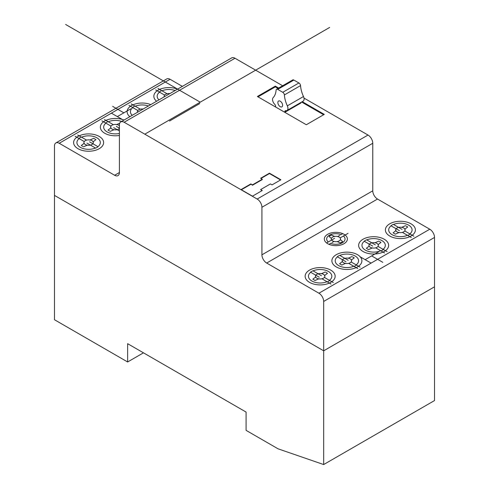 <?xml version="1.0" encoding="UTF-8"?>
<svg xmlns="http://www.w3.org/2000/svg" width="489" height="489" viewBox="0 0 489 489"><rect width="100%" height="100%" fill="white"/><g stroke="black" fill="none" stroke-linecap="round" stroke-linejoin="round"><path stroke-width="0.73" d="M284.824 111.578A2.268 1.308 -120 0 1 285.276 110.783A2.268 1.308 -120 0 1 285.845 110.691A4.609 2.659 60 0 0 286.982 110.496A4.609 2.659 60 0 0 287.33 105.85A22.549 13.02 -120 0 1 284.384 94.933A2.274 1.314 60 0 0 282.758 92.305L277.715 89.389A2.274 1.314 60 0 0 276.56 89.267A2.274 1.314 60 0 0 276.096 90.141A22.549 13.02 -120 0 1 273.143 97.659A4.609 2.659 60 0 0 274.629 104.212A2.268 1.308 -120 0 1 275.655 106.284L275.655 107.018L284.824 112.311L284.824 111.578L286.352 110.697M300.979 102.415L300.979 102.983L284.824 112.311M280.24 106.681A3.362 1.938 -120 0 0 281.921 106.847A3.362 1.938 -120 0 0 281.921 102.971A3.362 1.938 -120 0 0 278.559 101.027A3.362 1.938 -120 0 0 278.045 103.723A3.362 1.938 -120 0 0 280.24 106.681M282.758 92.305L298.913 82.977A2.274 1.314 60 0 1 300.539 85.606A22.549 13.02 -120 0 0 303.486 96.529A4.609 2.659 60 0 1 303.131 101.168L286.982 110.496M277.715 89.389L293.871 80.068L298.913 82.977M276.56 89.267L292.709 79.939A2.274 1.314 60 0 1 293.871 80.068M260.637 189.579L262.269 190.521L252.477 196.168L241.059 189.579L250.845 183.925L252.477 184.866L262.269 179.218L260.637 178.277L269.457 173.179L280.875 179.775L272.055 184.866L270.423 183.925L260.637 189.579L261.951 190.704M269.457 173.179L269.457 173.546L280.564 179.958M260.955 178.461L269.457 173.546M262.269 179.218L262.269 179.585L252.477 185.233L252.477 184.866M250.845 183.925L252.477 185.233M241.377 189.763L250.845 184.292M323.675 301.444A6.718 3.875 -120 0 0 318.926 293.217L266.67 263.045A6.718 3.881 60 0 1 261.921 254.818L261.921 207.275A6.718 3.881 -120 0 0 257.171 199.047L124.151 122.25A6.718 3.881 -120 0 0 120.789 121.92A6.718 3.881 -120 0 0 119.402 124.995L119.402 172.538A6.718 3.881 60 0 1 118.008 175.612A6.718 3.881 60 0 1 114.652 175.276L59.224 143.277A6.718 3.875 -120 0 0 55.868 142.947A6.718 3.875 -120 0 0 54.475 146.022L54.475 195.392L323.675 350.815L323.675 301.444L434.525 237.446L434.525 400.552L323.675 464.55L323.675 350.815L434.525 286.817L323.675 350.815L54.475 195.392L54.475 319.733L127.635 361.97L127.635 343.688L246.083 412.068L246.083 430.357L278.07 448.823L323.675 464.55M55.868 142.947L166.712 78.949A6.718 3.875 60 0 1 170.074 79.279L182.354 86.376M120.789 121.92L231.639 57.922A6.718 3.881 60 0 1 235.001 58.252L282.636 85.758M303.993 98.087L368.015 135.05A6.718 3.881 60 0 1 372.765 143.277L372.765 190.82A6.718 3.881 -120 0 0 377.52 199.047L429.776 229.219A6.718 3.875 60 0 1 434.525 237.446M302.257 101.675L324.268 114.383L306.322 124.744L257.385 96.486L275.331 86.125L278.663 88.051M258.015 96.853L275.331 86.859L278.027 88.417M301.621 102.042L323.632 114.75M275.331 86.125L275.331 86.859M127.635 361.97L143.466 352.826M169.518 121.027L199.756 103.57M178.326 114.817L329.696 27.421M144.799 134.169L322.771 31.424M342.642 241.517A7.885 4.554 0 0 1 340.228 242.911L337.606 241.774M329.073 236.468A7.763 4.48 0 0 1 331.481 235.075L334.274 236.285M331.389 238.43L329.262 236.627M340.393 239.628L342.392 241.309M334.011 241.45L331.994 242.617M337.673 236.554L339.739 235.356M326.585 242.954L334.623 238.308M340.118 237.929L348.052 233.345M328.999 244.347L330.949 243.222M342.716 233.638L340.766 234.763M377.618 259.335L364.171 267.098M365.142 259.665L378.584 251.902M371.09 263.1L359.91 256.646M371.664 255.9L382.844 262.355M375.65 247.819L384.543 252.954M375.326 244.848L366.616 239.812A11.504 6.644 0 0 0 364.201 241.211L372.691 246.114M377.997 246.389L387.117 251.652M363.027 251.493A15.006 8.661 0 0 0 388.132 247.605A15.006 8.661 0 0 0 369.757 237A15.006 8.661 0 0 0 363.027 251.493M383.095 249.329A11.687 6.748 0 0 0 381.903 240.594A11.687 6.748 0 0 0 366.768 239.903M364.329 241.285A11.687 6.748 0 0 0 365.375 250.136A11.687 6.748 0 0 0 380.705 250.741M380.955 250.888A11.919 6.883 0 0 0 383.37 249.494M351.145 261.97L360.038 267.104M345.992 261.78L337.282 256.749A11.504 6.644 0 0 1 339.696 255.356L348.186 260.258M348.663 263.327L357.783 268.589M336.285 266.933A15.006 8.661 0 0 0 361.383 263.051A15.006 8.661 0 0 0 343.009 252.44A15.006 8.661 0 0 0 336.285 266.933M337.434 256.841A11.687 6.748 0 0 0 338.626 265.576A11.687 6.748 0 0 0 353.761 266.267M356.2 264.885A11.687 6.748 0 0 0 355.161 256.034A11.687 6.748 0 0 0 339.824 255.429M354.042 266.426A11.919 6.883 0 0 0 356.457 265.032M327.697 243.699A11.534 6.657 0 0 0 346.994 240.716A11.534 6.657 0 0 0 332.868 232.562A11.534 6.657 0 0 0 327.697 243.699M370.307 247.287A4.707 2.72 0 0 0 378.186 246.071A4.707 2.72 0 0 0 372.422 242.74A4.707 2.72 0 0 0 370.307 247.287M343.565 262.727A4.707 2.72 0 0 0 351.438 261.511A4.707 2.72 0 0 0 345.674 258.18A4.707 2.72 0 0 0 343.565 262.727M330.705 243.363A9.144 5.281 0 0 0 342.367 242.746A9.144 5.281 0 0 0 343.425 236.016M332.63 240.9A4.621 2.665 0 0 0 340.362 239.708A4.621 2.665 0 0 0 334.702 236.438A4.621 2.665 0 0 0 332.63 240.9M341.01 234.622A9.144 5.281 0 0 0 329.354 235.233A9.144 5.281 0 0 0 328.29 241.969M379.403 241.505L380.98 242.416L378.009 244.696M378.743 241.126L374.794 242.844M366.958 248.693L368.535 249.604L372.477 247.886M366.298 248.314L369.268 246.034M352.655 256.951L354.232 257.862L351.261 260.136M351.994 256.572L348.052 258.284M340.21 264.133L341.787 265.044L345.735 263.327M339.555 263.754L342.526 261.474M117.91 109.395L104.469 117.158M117.336 116.596L130.783 108.839M111.388 113.161L122.562 119.616M123.864 112.831L112.684 106.382M137.855 110.526L128.962 105.398M140.337 109.175L131.217 103.906M150.759 104.615A15.006 8.661 0 0 0 131.498 105.569A15.006 8.661 0 0 0 129.848 116.688M148.375 105.997A11.687 6.748 0 0 0 135.239 106.229M132.8 107.611A11.687 6.748 0 0 0 132.238 115.306M134.958 106.07A11.919 6.883 0 0 0 132.543 107.464M113.35 124.677L104.457 119.542M119.402 128.173L116.309 126.388M111.003 126.107L101.883 120.844M119.402 130.96L113.674 127.653M124.017 120.056A15.006 8.661 0 0 0 103.888 121.553A15.006 8.661 0 0 0 104.75 133.259A15.006 8.661 0 0 0 119.402 135.477M105.905 123.167A11.687 6.748 0 0 0 106.04 131.205A11.687 6.748 0 0 0 119.402 133.466M121.627 121.437A11.687 6.748 0 0 0 108.295 121.755M108.045 121.614A11.919 6.883 0 0 0 105.63 123.008M143.106 109.035A4.707 2.72 0 0 0 137.507 112.268M119.402 125.74A4.707 2.72 0 0 0 112.47 124.988A4.707 2.72 0 0 0 112.036 129.053A4.707 2.72 0 0 0 119.402 128.528M119.707 123.222L116.523 124.609M109.597 130.991L108.02 130.08L110.991 127.8M110.257 131.37L114.206 129.652M200.221 102.17L65.599 24.45M324.403 277.41L333.296 282.544M319.25 277.22L310.533 272.19A11.504 6.644 0 0 1 312.948 270.796L321.438 275.698M321.921 278.767L331.041 284.03M309.537 282.373A15.006 8.661 0 0 0 334.641 278.492A15.006 8.661 0 0 0 316.261 267.88A15.006 8.661 0 0 0 309.537 282.373M310.692 272.281A11.687 6.748 0 0 0 311.884 281.022A11.687 6.748 0 0 0 327.019 281.707M329.458 280.331A11.687 6.748 0 0 0 328.412 271.474A11.687 6.748 0 0 0 313.076 270.875M327.294 281.866A11.919 6.883 0 0 0 329.708 280.472M316.817 278.168A4.707 2.72 0 0 0 324.696 276.951A4.707 2.72 0 0 0 318.932 273.626A4.707 2.72 0 0 0 316.817 278.168M325.912 272.391L327.483 273.302L324.513 275.582M325.252 272.012L321.304 273.724M313.467 279.574L315.044 280.484L318.987 278.767M312.807 279.195L315.778 276.915M86.602 140.117L77.708 134.982M86.926 143.094L95.642 148.124A11.504 6.644 0 0 0 98.057 146.731L89.566 141.828M84.255 141.553L75.135 136.284M78.008 148.699A15.006 8.661 0 0 0 103.112 144.817A15.006 8.661 0 0 0 84.731 134.206A15.006 8.661 0 0 0 78.008 148.699M79.157 138.607A11.687 6.748 0 0 0 80.349 147.348A11.687 6.748 0 0 0 95.483 148.033M97.928 146.657A11.687 6.748 0 0 0 96.883 137.8A11.687 6.748 0 0 0 81.547 137.201M81.296 137.054A11.919 6.883 0 0 0 78.882 138.448M85.288 144.493A4.707 2.72 0 0 0 93.161 143.277A4.707 2.72 0 0 0 87.397 139.952A4.707 2.72 0 0 0 85.288 144.493M95.294 139.249L93.723 138.338L89.774 140.056M95.954 139.628L92.983 141.908M82.855 146.431L81.278 145.52L84.249 143.24M83.509 146.81L87.458 145.099M402.398 232.379L411.292 237.513M402.074 229.402L393.358 224.372A11.504 6.644 0 0 0 390.943 225.765L399.434 230.667M404.745 230.949L413.865 236.211M389.776 236.046A15.006 8.661 0 0 0 414.88 232.165A15.006 8.661 0 0 0 396.5 221.554A15.006 8.661 0 0 0 389.776 236.046M409.843 233.889A11.687 6.748 0 0 0 408.651 225.154A11.687 6.748 0 0 0 393.517 224.463M391.072 225.845A11.687 6.748 0 0 0 392.117 234.696A11.687 6.748 0 0 0 407.453 235.301M407.704 235.441A11.919 6.883 0 0 0 410.118 234.048M397.056 231.847A4.707 2.72 0 0 0 404.929 230.625A4.707 2.72 0 0 0 399.165 227.299A4.707 2.72 0 0 0 397.056 231.847M406.145 226.065L407.722 226.975L404.751 229.255M405.491 225.686L401.542 227.403M393.706 233.253L395.277 234.158L399.226 232.446M393.046 232.868L396.017 230.594M164.597 95.086L155.704 89.952M167.079 93.735L157.959 88.466M177.507 89.175A15.006 8.661 0 0 0 158.24 90.123A15.006 8.661 0 0 0 156.596 101.247M175.117 90.551A11.687 6.748 0 0 0 161.981 90.789M159.542 92.17A11.687 6.748 0 0 0 158.986 99.866M161.706 90.63A11.919 6.883 0 0 0 159.292 92.024M169.848 93.595A4.707 2.72 0 0 0 164.255 96.828M284.384 94.933L300.539 85.606M287.33 105.85L303.486 96.529M59.224 143.277L114.646 111.278A6.718 3.875 60 0 1 114.652 111.278L170.074 79.279M119.402 172.538L114.652 175.276M124.151 122.25L235.001 58.252M257.171 199.047L368.015 135.05M261.921 207.275L372.765 143.277M261.921 254.818L372.765 190.82M266.67 263.045L377.52 199.047M318.926 293.217L429.776 229.219"/></g></svg>
